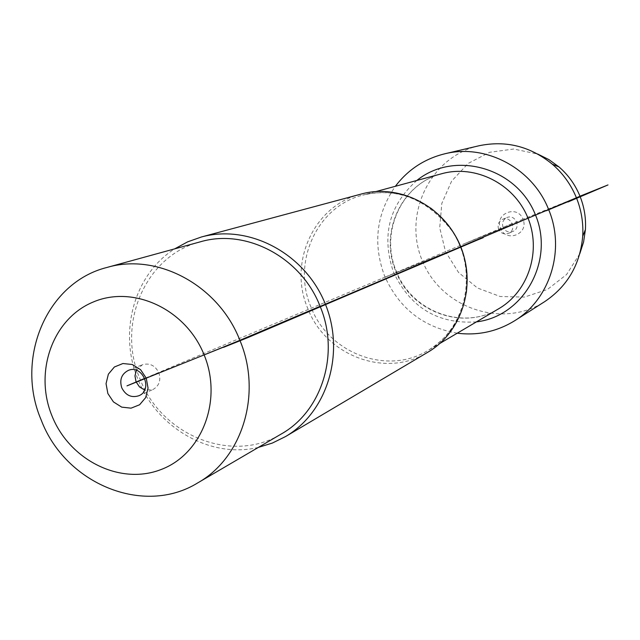 <?xml version="1.0" encoding="UTF-8"?>
<svg xmlns="http://www.w3.org/2000/svg" width="640" height="640" viewBox="0 0 640 640"><rect width="100%" height="100%" fill="white"/><g stroke="black" fill="none" stroke-linecap="round" stroke-linejoin="round"><path stroke-width="0.48" stroke-dasharray="3.2 2.4" d="M360.688 194.192C313.896 205.552 288.008 262.744 307.712 308.272C325.48 355.648 385.792 378.6 427.408 352.472M457.256 333.192C423.112 327.24 398.872 308.112 384.528 275.816C372.72 243.736 376.336 213.896 395.36 186.288M258.376 447.392C210.584 458.96 156.856 428.04 138 379.408C118.216 332.424 134.024 274.416 174.72 248.848M200.408 241.8C145.488 255.464 116.208 323.872 139.896 378.68C161.36 435.672 232.304 464.352 281.384 433.928M136.376 370.312L142.352 364.76C149.56 362.728 155.048 365.368 158.816 372.68C161.176 380.344 159.176 385.984 152.824 389.6L144.672 390M479.008 145.76C430 156.768 402.344 214.84 422.568 261.328C441.72 308.272 502.608 329.024 544.704 301.624M498.592 229.16C497.28 224.712 498.616 221.432 502.6 219.328C511.152 215.464 517.256 229.944 508.52 233.368C504.112 234.768 500.808 233.36 498.592 229.16M503.04 227.28C501.736 222.88 503.064 219.632 507.016 217.544C515.496 213.712 521.544 228.056 512.88 231.456C508.512 232.84 505.232 231.448 503.04 227.28M504.456 226.816L522.952 219.232C529.448 233.832 505.944 243.208 500.56 228.248C494.048 213.736 517.496 204.208 522.952 219.232L580 196.264M579.768 253.8L566.584 274.536L547.408 289.496L524.44 297.08L500.24 296.528L477.464 288L458.552 272.472L445.512 251.648L439.72 227.776L441.816 203.392L451.624 181.136L468.128 163.44L489.6 152.296L513.696 149.024L537.752 154.064M511.736 223.744L465.432 243.256L548.712 209.736L465.432 243.256L382.24 278.312L461.576 246.4L382.24 278.312L144.8 378.352M144.88 378.552L158.816 372.68L150.504 375.952M466.32 292.808C461.872 318.168 449.144 337.344 428.16 350.352C387.36 375.84 328.344 353.328 310.936 306.936C291.648 262.36 316.944 206.36 362.736 195.136C386.704 189.192 409.328 193.48 430.592 208.008M395.824 271.352C410.976 311.808 462.952 331.096 498.904 308.632C463.272 330.92 411.52 311.68 396.296 271.152C379.48 232.192 401.992 183.432 442.008 173.648C401.648 183.536 379.008 232.496 395.824 271.352M476.416 321.888C438.088 324.344 410.456 307.792 393.52 272.232C381.216 235.96 388.984 205.376 416.832 180.472M375.32 191.728L362.736 195.136C397.352 187.064 427.088 198.952 451.936 230.808C478.8 270.584 466.616 328.304 428.16 350.352L439.368 343.736M138.808 395.76L152.824 389.6M128.16 370.488L142.352 364.76M508.52 233.368L512.88 231.456M502.6 219.328L507.016 217.544"/><path stroke-width="0.96" d="M285.56 436.552L427.408 352.472C461.616 332.984 476.88 285.456 460.576 246.784C445.144 206.704 399.408 183.008 360.688 194.192L201.44 236.976C248.616 223.984 304.04 252.888 324.712 302.536C345.808 352 327.8 411.856 285.56 436.552L272.384 443.048L258.376 447.392M395.36 186.288C408 169.648 424.48 158.816 444.784 153.8C485.752 143.44 532.752 168.328 548.712 209.736C565.512 249.68 550.2 298.888 515.056 320.504C497.272 331.544 478.008 335.768 457.256 333.192M174.72 248.848L187.6 241.864L201.44 236.976M107.864 393.536L106.048 383.64L108.368 374.168L114.384 366.992L122.904 363.528L132.272 364.496L140.6 369.704L146.24 378.136L148.048 388.104L145.672 397.608L139.6 404.768L131.048 408.16L121.72 407.136L113.448 401.912L107.864 393.536M204.136 354.904C186 309.184 133.32 284.664 93.064 302.088C52.536 318.848 33.864 372.008 52.008 415.952C69.56 460.128 120.024 485.496 160.88 469.6C202 454.376 222.888 400.376 204.136 354.904L248.288 336.888L204.136 354.904M41.216 420.048C65.272 483.76 143.624 516.424 197.768 482.872C242.632 457.752 262.28 393.4 239.88 340.32C218.64 285.312 157.408 252.472 106.968 267.456C46.392 282.536 14.744 358.76 41.216 420.048M197.768 482.872L281.384 433.928C322.056 411.12 340.032 353.536 320.096 306.296C301.216 257.336 246.16 228.24 200.408 241.8L106.968 267.456M121.768 387.824C119.352 379.856 121.48 374.08 128.16 370.488C142.528 363.944 153.528 390.04 138.808 395.76C131.384 398.048 125.704 395.4 121.768 387.824M144.672 390L139.512 386.936L136.04 381.816L134.968 375.936L136.376 370.312M515.056 320.504L544.704 301.624C567.512 286.256 580.184 264.448 582.712 236.216C583.48 223.04 581.408 210.28 576.488 197.936C571.088 184.744 563.048 173.504 552.368 164.232C530.392 146.32 505.936 140.168 479.008 145.76L444.784 153.8M537.752 154.064L548.888 159.592L559.008 166.928C568.312 175.008 575.304 184.784 580 196.264C584.288 207.008 586.088 218.112 585.416 229.584L583.6 241.96L579.768 253.8M460.84 246.648L580 196.264M144.8 378.352L126.984 385.864L236.168 342.048L461.576 246.4M320.096 306.296L224.288 346.936L320.096 306.296M223.52 347.36L248.128 337.488L478.088 239.744L223.52 347.36M144.88 378.552L126.984 385.864M581.76 195.488L568.952 201.584M567.96 201.992L608 184.928L580.864 195.848L567.96 201.992M546.32 210.76L604.6 186.296L546.32 210.76M460.568 246.768L483.216 237.688L460.576 246.784M430.592 208.008C458.2 229.664 470.112 257.928 466.32 292.808M439.368 343.736L498.904 308.632C528.744 291.232 541.776 250.384 527.56 217.072C513.64 183.632 475.296 164.432 442.008 173.648L375.32 191.728M416.832 180.472C454.072 150.28 515.984 167.136 535.056 213.92C555.216 260.248 524.032 316.328 476.416 321.888M559.008 166.928L552.368 164.232M585.416 229.584L582.712 236.216"/></g></svg>
